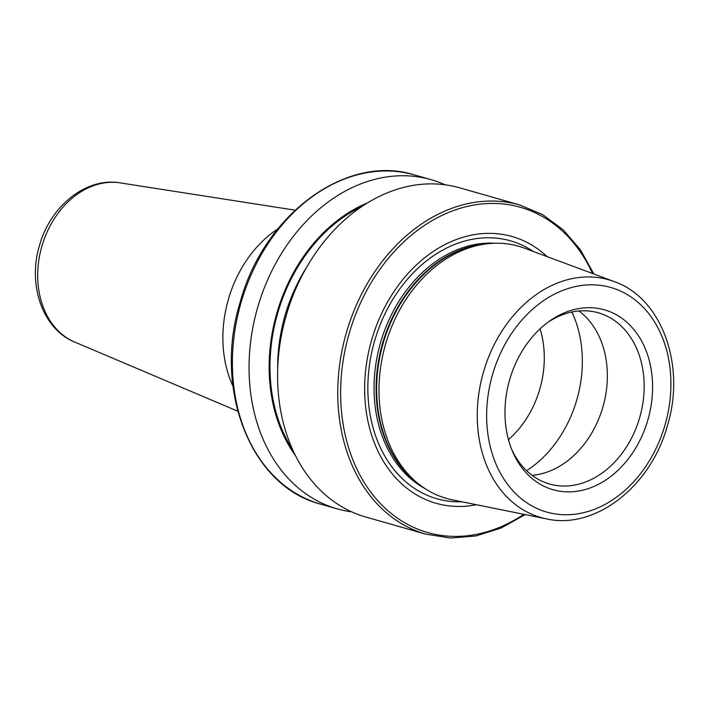 <?xml version="1.0" encoding="UTF-8"?>
<svg xmlns="http://www.w3.org/2000/svg" width="709" height="709" viewBox="0 0 709 709"><rect width="100%" height="100%" fill="white"/><g stroke="black" fill="none" stroke-linecap="round" stroke-linejoin="round"><path stroke-width="1.06" d="M277.813 228.901A109.54 84.282 105.9 0 0 228.458 299.136A109.54 84.282 105.9 0 0 232.951 386.166M508.45 439.642A89.006 68.481 105.9 0 0 539.762 389.241A89.006 68.481 105.9 0 0 540.063 328.825M532.096 475.331A89.006 68.481 105.9 0 0 602.827 407.232A89.006 68.481 105.9 0 0 578.978 310.985M511.419 448.744A89.006 68.481 105.9 0 0 549.528 483.999A89.006 68.481 105.9 0 0 639.642 417.734A89.006 68.481 105.9 0 0 598.361 312.82A89.006 68.481 105.9 0 0 547.383 322.666M647.831 420.1A93.553 71.972 105.9 0 0 629.592 324.837A93.553 71.972 105.9 0 0 549.094 321.416A93.553 71.972 105.9 0 0 509.736 379.475A93.553 71.972 105.9 0 0 512.208 450.702A93.553 71.972 105.9 0 0 581.929 490.371A93.553 71.972 105.9 0 0 647.831 420.1M614.154 281.57L524.243 248.106A131.138 100.9 105.9 0 0 485.213 244.02A131.138 100.9 105.9 0 0 385.678 343.838A131.138 100.9 105.9 0 0 417.114 482.749A131.138 100.9 105.9 0 0 452.422 499.863L546.462 518.882C595.33 530.048 650.986 486.17 667.346 425.852C686.037 365.64 661.993 297.984 614.154 281.57A123.614 95.103 105.9 0 0 483.547 371.808A123.614 95.103 105.9 0 0 546.462 518.882M547.171 256.64A138.698 106.713 105.9 0 0 371.693 339.806A138.698 106.713 105.9 0 0 476.404 504.711M593.894 274.029L580.423 249.807L563.159 229.778L542.695 214.641L519.759 204.963L459.583 187.796A171.161 131.688 105.9 0 0 286.294 315.23A171.161 131.688 105.9 0 0 365.676 516.985L425.852 534.152L450.445 538.034L475.81 535.969L501.041 528.063L525.263 514.592M367.457 202.925A153.587 118.164 105.9 0 0 276.962 312.687A153.587 118.164 105.9 0 0 295.396 455.532M445.022 184.774A171.161 131.688 105.9 0 0 431.054 179.661A171.161 131.688 105.9 0 0 257.766 307.086A171.161 131.688 105.9 0 0 337.147 508.849A171.161 131.688 105.9 0 0 351.708 511.871M74.773 342.092C42.292 328.985 27.491 284.353 39.527 245.429C50.144 206.461 85.984 176.949 120.193 182.887A83.148 63.978 105.9 0 0 41.937 246.103A83.148 63.978 105.9 0 0 74.773 342.092L237.745 411.185M526.601 470.696A109.54 84.282 105.9 0 0 576.771 399.938A109.54 84.282 105.9 0 0 571.871 312.031M492.587 374.432A116.772 89.848 105.9 0 0 546.205 511.925A116.772 89.848 105.9 0 0 664.98 425.143A116.772 89.848 105.9 0 0 611.362 287.65A116.772 89.848 105.9 0 0 492.587 374.432M485.213 244.02L481.579 244.534A129.57 99.685 105.9 0 0 383.232 343.156A129.57 99.685 105.9 0 0 414.295 480.392L417.114 482.749M485.78 243.94A129.428 99.579 105.9 0 0 382.683 342.996A129.428 99.579 105.9 0 0 417.548 483.113M494.962 243.222A129.428 99.579 105.9 0 0 380.636 342.412A129.428 99.579 105.9 0 0 424.975 488.563M533.319 251.482A134.107 103.186 105.9 0 0 374.68 340.683A134.107 103.186 105.9 0 0 461.922 501.786M519.759 204.963A171.161 131.688 105.9 0 0 346.462 332.397A171.161 131.688 105.9 0 0 425.852 534.152M592.52 273.514A169.105 130.11 105.9 0 0 466.256 206.665A169.105 130.11 105.9 0 0 349.245 333.203A169.105 130.11 105.9 0 0 380.698 503.851A169.105 130.11 105.9 0 0 523.827 514.3M306.616 267.311A147.029 113.121 105.9 0 0 285.169 315.071A147.029 113.121 105.9 0 0 277.689 368.733M362.069 206.381A152.506 117.331 105.9 0 0 277.768 312.917A152.506 117.331 105.9 0 0 292.649 449.754M320.503 504.099C250.906 486.578 212.913 389.409 240.2 302.087C263.783 214.49 346.621 153.295 414.411 174.91A171.161 131.688 105.9 0 0 241.113 302.344A171.161 131.688 105.9 0 0 320.503 504.099L337.147 508.849M414.411 174.91L431.054 179.661M120.193 182.887L295.086 210.174"/></g></svg>
